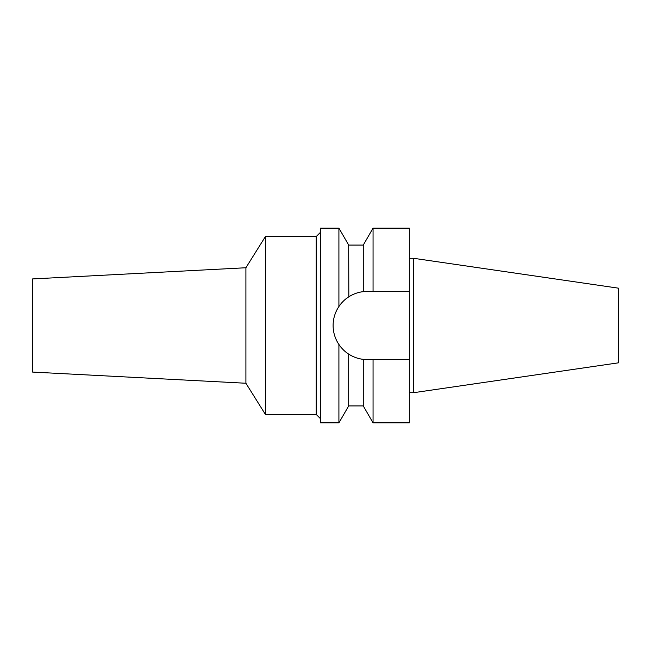 <?xml version="1.0" encoding="UTF-8"?>
<svg xmlns="http://www.w3.org/2000/svg" width="651" height="651" viewBox="0 0 651 651"><rect width="100%" height="100%" fill="white"/><g stroke="black" fill="none" stroke-linecap="round" stroke-linejoin="round"><path stroke-width="0.98" d="M413.556 258.292L413.556 392.708L618.45 362.827L618.45 288.173L413.556 258.292L409.324 258.292M413.556 392.708L409.324 392.708M371.094 359.58L367.197 359.58L373.056 359.58L373.056 422.865L409.324 422.865L409.324 228.135L373.056 228.135L373.056 291.42L409.324 291.42L363.274 291.648L363.274 245.069L373.056 228.135M365.895 359.555A34.08 34.08 0 0 1 364.584 359.482M363.087 359.328A34.08 34.08 0 0 1 358.262 358.384M353.322 356.626L353.363 356.642A34.08 34.08 0 0 1 343.59 350.083M341.051 347.357A34.08 34.08 0 0 1 335.696 338.496M333.76 332.091A34.08 34.08 0 0 1 333.76 318.917M335.696 312.504A34.08 34.08 0 0 1 341.873 302.699M345.266 299.419A34.08 34.08 0 0 1 353.363 294.358M358.351 292.592L358.262 292.616A34.08 34.08 0 0 1 364.584 291.518M365.895 291.445A34.08 34.08 0 0 1 367.197 291.42M373.056 359.58L409.324 359.58M373.056 422.865L363.274 405.931L363.274 359.352L367.197 359.58M345.876 298.915L348.684 296.889C345.087 299.135 341.824 302.341 338.911 306.499L341.555 303.057M340.457 346.625L338.26 343.492M344.509 350.93L343.964 350.433M363.274 245.069L348.684 245.069L348.83 296.791M360.89 292.014L363.087 291.672M338.911 344.501C335.053 338.626 333.125 332.287 333.117 325.5C333.125 318.713 335.053 312.374 338.911 306.499L338.911 228.135L320.422 228.135L320.422 422.865L338.911 422.865L338.911 344.501C341.848 348.676 345.103 351.874 348.684 354.111C353.298 357.033 358.156 358.782 363.274 359.352M363.274 291.648C358.156 292.226 353.29 293.967 348.684 296.889M348.684 354.111L348.684 405.931L338.911 422.865M320.422 232.366L316.183 236.598L265.388 236.598L265.388 414.402L245.907 383.252L32.55 372.071L32.55 278.929L245.907 267.748L245.907 383.252M320.422 418.634L316.183 414.402L316.183 236.598M316.183 414.402L265.388 414.402M265.388 236.598L245.907 267.748M348.684 245.069L338.911 228.135M363.274 405.931L348.684 405.931"/></g></svg>
